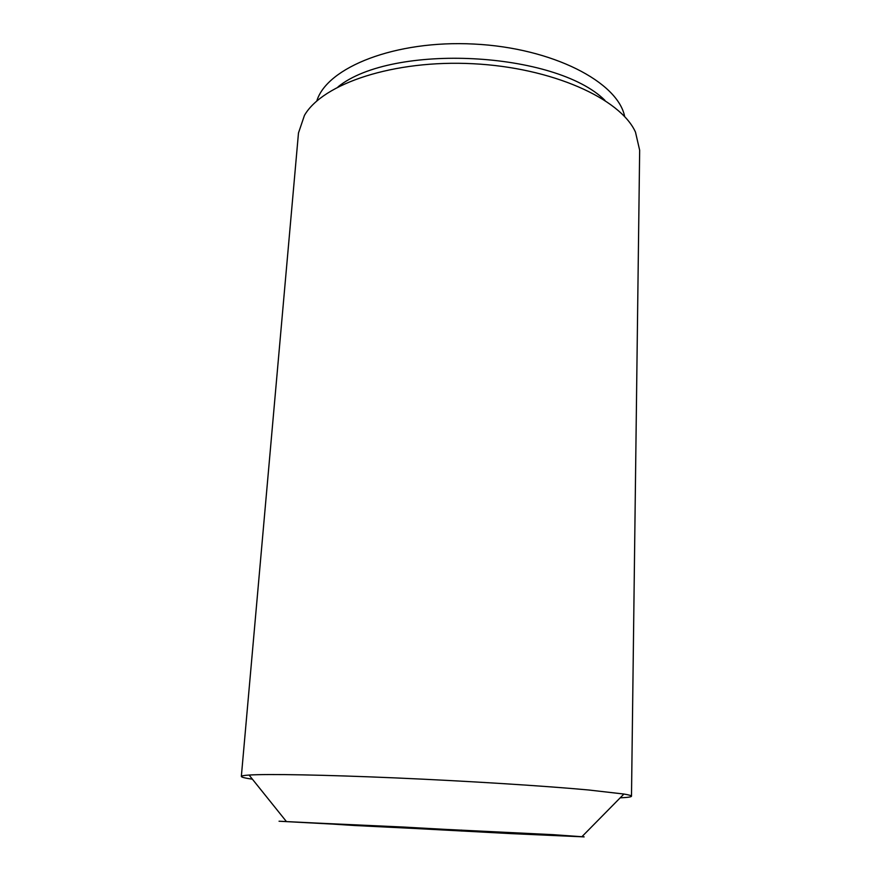 <?xml version="1.0" encoding="UTF-8"?>
<svg xmlns="http://www.w3.org/2000/svg" width="881" height="881" viewBox="0 0 881 881"><rect width="100%" height="100%" fill="white"/><g stroke="black" fill="none" stroke-linecap="round" stroke-linejoin="round"><path stroke-width="1.32" d="M354.382 825.497L317.865 823.129L402.199 826.984L545.757 834.968L354.382 825.497L354.944 824.825M461.479 830.067L461.688 831.058M553.037 834.659L584.147 836.884L510.099 833.569L279.057 821.224L553.037 834.659M624.684 116.622C618.066 82.142 552.75 47.904 474.011 44.05C395.283 39.92 326.851 67.385 316.786 101.029M604.961 100.368C555.559 51.263 392.155 42.982 338.051 86.845M252.395 779.189C245.083 778.132 241.394 777.218 241.339 776.447C241.372 775.853 243.949 775.39 249.081 775.049C267.395 773.837 323.977 774.817 395.69 777.923C467.348 781.04 544.865 785.94 588.453 789.971L623.924 794.034C628.99 794.893 631.512 795.62 631.49 796.215C631.347 796.975 627.58 797.503 620.202 797.823M631.49 796.215L639.661 150.244L635.487 132.139C620.521 98.661 552.233 67.65 473.02 63.729C393.807 59.622 322.743 83.574 304.463 115.367L298.483 132.954L241.339 776.447M582.231 836.377L623.924 794.034M286.281 821.389L249.081 775.049"/></g></svg>
